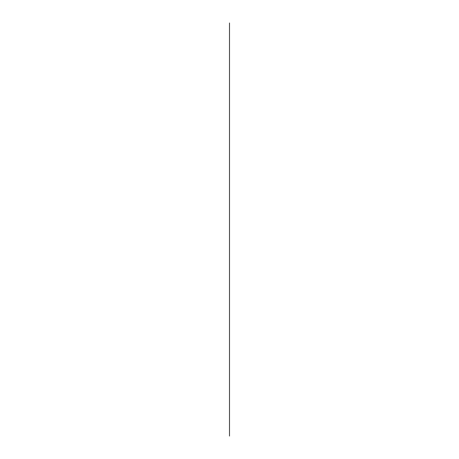 <?xml version="1.0" encoding="UTF-8"?>
<svg xmlns="http://www.w3.org/2000/svg" width="459" height="459" viewBox="0 0 459 459"><rect width="100%" height="100%" fill="white"/><g stroke="black" fill="none" stroke-linecap="round" stroke-linejoin="round"><path stroke-width="0.69" d="M229.5 22.979L229.5 436.061L229.5 22.979"/></g></svg>
